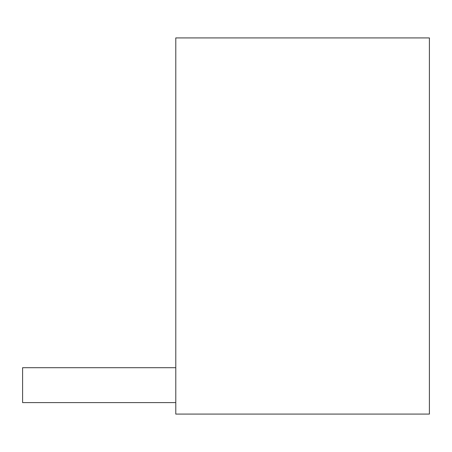 <?xml version="1.0" encoding="UTF-8"?>
<svg xmlns="http://www.w3.org/2000/svg" width="452" height="452" viewBox="0 0 452 452"><rect width="100%" height="100%" fill="white"/><g stroke="black" fill="none" stroke-linecap="round" stroke-linejoin="round"><path stroke-width="0.68" d="M429.4 414.083L175.788 414.083L175.788 37.917L429.4 37.917L429.4 414.083M175.788 402.591L22.6 402.591L22.6 367.696L175.788 367.696"/></g></svg>
